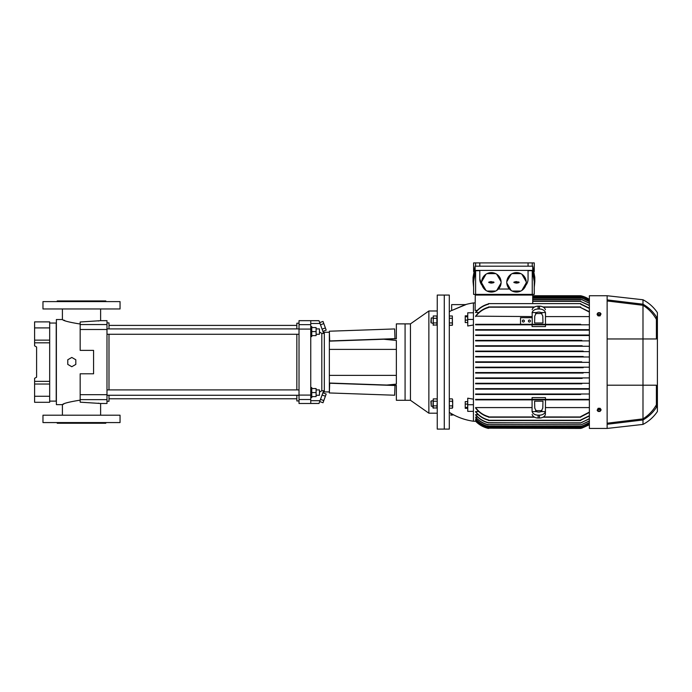<?xml version="1.0" encoding="UTF-8"?>
<svg xmlns="http://www.w3.org/2000/svg" width="692" height="692" viewBox="0 0 692 692"><rect width="100%" height="100%" fill="white"/><g stroke="black" fill="none" stroke-linecap="round" stroke-linejoin="round"><path stroke-width="1.04" d="M430.908 401.654L431.246 406.23L432.889 406.23M430.908 401.204L431.246 406.23M431.246 401.645L431.246 400.867L432.889 400.867M452.689 407.571L452.334 408.193L452.689 407.571M452.334 398.903L452.689 400.071L452.334 398.903L449.342 398.903L449.342 408.193L452.334 408.193L452.689 403.548L452.689 407.034M452.334 401.23L452.689 400.071L452.689 403.548L452.334 401.23L449.342 401.23M449.342 405.875L452.334 405.875M431.246 404.656L431.246 402.536M430.908 321.789L431.246 317.939L431.246 321.962M449.342 322.939L452.334 322.939L452.334 325.266L449.342 325.266L449.342 315.976L452.334 315.976L452.456 325.032M449.342 318.294L452.334 318.294L452.334 322.939M452.334 315.976L452.334 318.294M430.908 322.766L432.889 323.302M437.249 401.542L436.886 408.193L437.249 401.542M433.253 405.875L433.253 398.903L432.889 407.571L433.253 408.193L433.253 405.875L436.886 405.875M433.123 407.969L437.007 407.969M433.253 398.903L436.886 398.903L437.249 400.071M433.253 401.23L436.886 401.23M433.253 315.976L433.253 325.266L433.253 315.976L436.886 315.976L436.886 325.266L437.249 317.135M433.123 325.032L437.007 325.032M433.253 322.939L436.886 322.939M433.253 318.294L436.886 318.294M67.773 359.762L67.773 364.407L71.795 366.725L75.817 364.407L75.817 359.762L71.795 357.444L67.773 359.762M311.755 388.558L316.106 388.558L316.106 396.603L311.755 396.603M316.106 392.58L311.755 392.58M444.281 295.069L444.281 429.101L437.249 429.101L437.249 295.069L449.307 295.069L449.307 429.101L444.281 429.101L444.281 295.069M437.249 310.985L428.867 310.985L428.867 413.185L437.249 413.185M386.889 385.037L396.36 384.129L396.36 340.464L383.783 339.236L396.36 338.795L396.36 323.882L405.079 323.882L405.079 400.287L405.079 323.882L410.442 323.882L410.442 400.287L396.36 400.287L396.36 385.375L329.349 383.031L329.349 391.906L323.216 391.906M329.349 383.031L329.349 332.264L324.323 332.264L324.323 391.906L324.323 332.264L323.216 332.264M319.462 331.978L321.806 333.457L323.648 333.457L320.015 323.484L310.751 323.484M321.806 333.457L321.806 390.712L319.462 392.191M299.022 323.216L296.842 323.216L296.842 328.908M296.842 334.271L296.842 389.899M296.842 395.262L296.842 400.953L299.022 400.953M310.751 400.685L320.015 400.685L323.648 390.712L321.806 390.712M320.015 400.685L318.995 403.488L299.022 403.488L299.022 395.089L310.751 395.089L310.751 403.453L319.012 403.453M319.012 320.716L310.751 320.716L310.751 329.081L299.022 329.081L299.022 320.673L318.995 320.673L320.015 323.484M310.751 329.081L310.751 395.089M299.022 329.081L299.022 395.089M312.352 396.603L311.755 396.966M311.755 327.204L312.352 327.567M108.99 325.396L296.842 325.396M108.99 398.774L296.842 398.774M49.677 401.126L56.216 401.126L56.216 323.043L49.677 323.043M49.677 327.904L34.6 327.904L34.6 321.875L49.677 321.875L49.677 402.294L34.6 402.294L34.6 396.265L49.677 396.265M49.677 384.034L34.6 384.034L34.6 396.265M34.6 327.904L34.6 345.844L36.607 347.003L36.607 377.166L34.6 378.325L34.6 384.034M49.677 340.135L34.6 340.135M36.607 347.003L36.607 377.166M49.677 381.353L34.6 381.353M49.677 342.817L34.6 342.817M329.686 341.052L329.349 331.217L329.686 340.94L394.985 338.656L394.648 328.942L329.349 331.217M310.751 397.606L311.755 397.606L311.755 387.555L310.751 387.555M310.751 336.615L311.755 336.615L311.755 326.563L310.751 326.563M57.22 422.57L57.22 423.236L105.807 423.236L105.807 422.57M42.973 415.2L120.045 415.2L120.045 422.57L42.973 422.57L42.973 415.2M42.973 301.6L120.045 301.6L120.045 308.969L42.973 308.969L42.973 301.6M57.22 301.6L57.22 300.933L105.807 300.933L105.807 301.6M106.983 322.879L108.99 322.879L108.99 328.908M106.983 401.291L108.99 401.291L108.99 395.262M62.41 308.969L62.41 319.531C63.361 320.768 69.278 322.273 80.168 324.029M62.41 319.531L56.381 319.531L56.381 404.638L62.41 404.638L62.41 415.2M80.168 400.14C69.295 401.896 63.379 403.393 62.41 404.638L63.768 404.05M106.983 399.621L80.168 399.621L80.168 373.792L93.576 373.792L93.576 350.368L80.168 350.368L80.168 324.548L106.983 324.548L106.983 403.488L100.617 403.488L100.617 415.2M100.617 308.969L100.617 320.673L80.168 321.988L80.168 324.548M80.168 399.621L80.168 402.182L100.617 403.488M99.017 403.28L98.264 403.185M98.264 320.976L99.043 320.88M64.754 320.526L63.768 320.119M108.99 389.899L108.99 334.271M100.617 320.673L106.983 320.673L106.983 324.548M322.083 395.011L325.396 396.213L326.183 394.025L322.879 392.822M325.396 396.213L323.804 400.573L320.5 399.37M323.804 400.573L323.008 402.753L319.704 401.55M311.755 335.611L316.106 335.611L316.106 327.567L311.755 327.567M316.106 331.589L311.755 331.589M319.704 322.619L323.008 321.417L323.804 323.596L320.5 324.799M323.804 323.596L325.396 327.956L322.083 329.158M325.396 327.956L326.183 330.145L322.879 331.347M383.783 339.236L329.349 341.139M396.36 375.375L329.349 375.375M396.36 349.399L329.349 349.399M316.106 389.899L319.462 389.899L319.462 395.262L316.106 395.262M329.686 383.117L329.349 392.952L394.648 395.227L394.985 385.513L329.686 383.238L329.349 392.952M316.106 328.908L319.462 328.908L319.462 334.271L316.106 334.271M451.651 310.544L451.651 304.618L465.88 304.618L451.651 310.544L465.413 304.618A60.316 60.316 0 0 1 473.432 302.94L473.432 421.229A60.316 60.316 0 0 1 453.295 414.681L452.75 414.37M451.651 310.397A60.316 60.316 0 0 0 449.307 311.824M451.02 414.863L451.02 413.401A60.316 60.316 0 0 1 449.307 412.345M451.668 413.764L453.295 414.863M473.432 411.368L467.74 411.368L467.74 398.177L473.432 399.172M473.432 324.998L467.74 325.993L467.74 312.801L473.432 312.801M487.453 361.829L581.721 361.829L580.666 362.08L581.721 362.34L475.612 362.34L475.612 361.829L488.517 362.08L475.612 362.34M589.376 362.34L581.721 362.34L589.376 362.34M589.376 299.42A25.128 25.128 0 0 0 580.666 295.735L589.376 299.42L580.666 295.735L532.728 295.735M656.397 404.794C653.136 410.59 648.663 415.286 642.989 418.876L642.989 385.202L607.135 385.202L656.397 385.202L656.397 407.38C652.954 412.622 648.49 416.818 642.989 419.966L642.989 424.412A39.202 39.202 0 0 0 657.4 411.506L657.4 312.654A39.202 39.202 0 0 0 642.989 299.757L607.135 295.735L589.376 295.735L589.376 428.435L607.135 428.435L607.135 295.735M607.135 299.895L642.989 304.203L642.989 299.757M642.989 304.203C648.439 307.3 652.911 311.495 656.397 316.789L656.397 338.959L607.135 338.959L642.989 338.959L642.989 305.284C648.612 308.831 653.084 313.528 656.397 319.375M642.989 385.202L642.989 338.959L656.397 338.959M473.432 302.94L475.127 302.94M473.432 421.229L475.828 421.229M452.637 414.309L451.919 413.911M534.146 416.956L488.466 416.956C483.163 415.442 478.881 412.458 475.612 408.003L475.612 407.588C478.881 412.095 483.189 415.105 488.517 416.627L488.517 417.207L534.596 417.207M542.961 417.207L580.666 417.207L580.666 416.627L589.376 412.077M488.517 420.252C483.293 418.876 478.994 416.091 475.612 411.878L475.612 411.55C478.985 415.788 483.284 418.591 488.517 419.975L488.517 420.554L580.666 420.554L580.666 419.975L589.376 415.71M488.517 422.881L488.241 422.821C483.215 421.523 479.011 418.894 475.612 414.932L475.612 414.672C479.054 418.712 483.353 421.376 488.517 422.665L580.666 423.072L589.376 418.599M487.99 424.75L486.779 424.499C482.419 423.132 478.7 420.736 475.612 417.302L475.612 417.103C478.812 420.684 482.731 423.149 487.367 424.499L581.185 424.75L589.376 421.056M487.367 424.499L581.185 424.75M487.678 426.255L486.571 426.004C482.324 424.672 478.674 422.362 475.612 419.067L475.612 418.928C478.743 422.319 482.54 424.68 486.995 426.004L581.496 426.255L589.376 422.717M486.995 426.004L581.496 426.255M486.692 427.094L475.612 420.2L486.692 427.094L582.482 427.094L589.376 423.867M486.026 426.843L582.482 427.094M486.727 427.76L475.612 420.961L486.727 427.76L582.448 427.76L589.376 424.533M485.983 427.509L582.448 427.76M487.453 428.184L488.517 428.435C483.492 427.319 479.193 424.923 475.612 421.229C478.899 424.637 482.843 426.955 487.453 428.184L580.666 428.435L589.376 424.75L581.721 428.184L487.453 428.184L484.841 427.345M529.397 322.04A1.003 1.003 0 0 1 528.394 321.036A1.003 1.003 0 0 1 529.397 320.033A1.003 1.003 0 0 1 530.401 321.036A1.003 1.003 0 0 1 529.397 322.04M523.36 322.04A1.003 1.003 0 0 1 522.356 321.036A1.003 1.003 0 0 1 523.36 320.033A1.003 1.003 0 0 1 524.372 321.036A1.003 1.003 0 0 1 523.36 322.04M453.528 414.863L450.786 415.2L453.528 414.863M532.243 294.394L534.25 294.394L534.25 281.558L532.243 270.745L532.243 294.394L475.612 294.394L475.612 270.745L473.605 281.558L473.605 294.394L475.612 294.394M532.754 270.39L534.812 281.558L534.812 277.362L532.754 266.195L532.754 270.39L475.101 270.39L475.101 266.195L473.051 277.362L473.051 281.558L475.101 270.39M491.363 272.613A9.714 9.714 0 0 1 495.671 291.047A9.714 9.714 0 0 1 481.667 281.705A9.714 9.714 0 0 1 491.363 272.613M516.491 272.613A9.714 9.714 0 0 1 520.799 291.047A9.714 9.714 0 0 1 506.795 281.705A9.714 9.714 0 0 1 516.491 272.613M599.09 409.526A1.185 0.839 0 0 1 599.09 411.195A1.185 0.839 0 0 1 599.09 409.526M600.059 411.455L598.13 411.455L597.161 410.269L598.13 408.289L600.059 408.289L601.028 409.474L600.059 411.455M598.13 408.289L598.13 409.084L600.059 409.084L601.028 410.269M599.09 312.974A1.185 0.839 180 0 1 599.09 314.644A1.185 0.839 180 0 1 599.09 312.974M597.161 313.9L598.13 312.715L600.059 312.715L601.028 313.9L600.059 315.085L598.13 315.085L597.161 313.9L597.161 314.696L598.13 315.881L598.13 315.085M534.25 271.549L534.25 262.899L473.605 262.899L473.605 271.549M532.243 266.186L532.243 262.899M475.612 420.961L476.269 420.961M475.612 420.2L476.727 420.2M475.612 418.928L477.203 418.928M475.612 417.103L477.705 417.103M475.612 414.672L478.224 414.672M475.612 411.55L478.777 411.55M475.612 407.588L532.079 407.588M475.612 399.864L475.612 399.362L589.376 399.362L580.666 399.362L580.666 399.864L589.376 399.864L475.612 399.864M532.079 399.362L532.079 397.623L545.478 397.623L545.478 399.362M475.612 393.999L580.666 393.999L580.666 394.501L475.612 394.501L475.612 393.999L589.376 393.999M589.376 389.146L475.612 389.146L475.612 388.644L589.376 388.644L580.666 388.644L580.666 389.146L589.376 389.146M475.612 383.281L582.396 383.281C581.245 383.385 581.046 383.55 581.808 383.783L475.612 383.783L475.612 383.281L589.376 383.281M475.612 378.42L486.995 378.42C487.817 378.204 487.678 378.04 486.571 377.918L582.603 377.918C581.505 378.04 581.358 378.204 582.18 378.42L475.612 378.42L475.612 377.918L589.376 377.918M475.612 372.555L583.399 372.555C582.448 372.694 582.37 372.858 583.157 373.057L475.612 373.057L475.672 372.555M475.612 367.694L485.983 367.694C486.831 367.513 486.787 367.348 485.862 367.192L583.321 367.192C582.387 367.348 582.344 367.513 583.192 367.694L475.612 367.694L475.612 367.192L589.376 367.192M475.612 361.829L581.721 361.829M589.324 356.977L475.612 356.977L475.612 356.475L583.192 356.475C582.344 356.657 582.387 356.83 583.321 356.977L589.376 356.977M589.376 351.614L475.612 351.614L475.612 351.112L583.157 351.112C582.37 351.311 582.448 351.475 583.399 351.614L589.376 351.614M589.376 346.251L475.612 346.251L475.612 345.749L582.18 345.749C581.366 345.965 581.505 346.13 582.603 346.251L589.376 346.251M589.376 340.888L475.612 340.888L475.612 340.386L581.808 340.386C581.046 340.62 581.245 340.784 582.396 340.888L589.376 340.888M475.612 335.525L488.517 335.516L488.517 335.023L580.666 335.023L580.666 335.516L589.376 335.525L475.612 335.525L475.612 335.023L589.324 335.023M589.376 330.171L475.612 330.171L475.612 329.66L589.376 329.66L488.517 329.66L488.517 330.171L475.612 330.171M545.478 324.808L545.478 326.546L532.079 326.546L532.079 324.808M589.376 324.808L580.666 324.808L580.666 324.306L488.517 324.306L488.517 324.808L475.612 324.808L475.612 324.306L520.514 324.306L520.514 317.689L532.079 317.689M532.079 316.581L475.612 316.166C478.881 311.711 483.163 308.727 488.466 307.213L488.517 307.542C483.189 309.065 478.881 312.075 475.612 316.581M478.777 312.62L475.612 312.291C478.994 308.078 483.293 305.284 488.517 303.918M477.264 310.431L475.127 310.431L475.266 294.394M532.728 303.615L532.728 295.069L475.266 295.069M589.376 305.57L580.666 301.504L589.376 305.328M580.666 303.918L589.376 308.156M475.612 312.62C478.985 308.381 483.284 305.579 488.517 304.195L488.517 303.615L580.666 303.615L580.666 304.195L589.376 308.459M589.376 312.092L580.666 307.542L589.376 311.72M545.478 316.581L589.376 316.581M580.666 324.306L532.243 324.306L532.157 312.559A6.029 4.264 0 0 1 538.108 309.013L538.108 306.167A6.029 4.264 180 0 0 532.157 309.722M532.243 324.306L520.514 324.306M580.718 324.808L488.466 324.808M580.666 335.023L589.376 335.023M475.612 340.386L581.808 340.386M487.367 340.386C488.137 340.62 487.938 340.784 486.779 340.888L475.612 340.888M475.612 346.251L486.571 346.251C487.678 346.13 487.817 345.965 486.995 345.749L582.18 345.749M475.612 351.112L583.157 351.112M486.026 351.112C486.813 351.311 486.727 351.475 485.775 351.614L475.612 351.614M475.612 356.475L583.192 356.475M485.983 356.475C486.831 356.657 486.787 356.83 485.862 356.977L475.612 356.977M475.612 373.057L486.026 373.057C486.813 372.858 486.727 372.694 485.775 372.555L589.376 372.555M486.779 383.281C487.938 383.385 488.128 383.55 487.367 383.783L475.612 383.783M475.612 388.644L580.943 388.644M488.241 388.644L488.517 389.146L475.612 389.146M475.612 399.362L580.718 399.362M488.517 399.864L488.466 399.362M532.079 411.602L532.079 399.864M589.376 407.588L545.478 407.588M589.376 412.449L580.666 416.973L543.41 416.956M589.376 416.004L580.666 420.252M589.376 418.842L580.666 422.881M581.808 424.499L589.376 420.866M582.18 426.004L589.376 422.578M583.157 426.843L589.376 423.781M583.192 427.509L589.376 424.49M465.223 322.558L465.223 315.837L467.636 315.837L467.636 322.558L465.223 322.558M473.432 319.436L467.74 319.436M467.74 404.733L473.432 404.733M465.223 401.611L467.636 401.611L467.636 408.332L465.223 408.332L465.223 401.611M484.149 427.068L481.087 425.545M478.163 423.556L477.662 423.141M589.376 299.671L583.192 296.66L589.376 299.627M589.376 300.389L583.157 297.326L589.376 300.302M589.376 301.591L582.18 298.166L589.376 301.452M589.376 303.295L581.808 299.671L589.376 303.113M488.517 307.196L534.146 307.213M580.666 307.213L543.41 307.213M545.478 312.559L545.478 324.306M535.573 313.511L541.974 313.511M532.079 312.559L536.551 312.559A4.022 2.846 0 0 1 540.997 312.559L542.796 316.036L542.969 322.982L534.587 322.982L534.76 316.036L536.551 312.559M545.391 309.722A6.029 4.264 180 0 0 539.449 306.167L539.449 309.013A6.029 4.264 180 0 1 545.391 312.559L540.997 312.559M580.666 330.171L580.666 329.66M488.517 393.999L488.517 394.501M545.478 399.864L545.391 414.447A6.029 4.264 180 0 1 539.449 418.003L538.108 418.003L538.108 415.157A6.029 4.264 180 0 1 532.157 411.602L536.551 411.602L534.76 408.133L534.587 401.187L542.969 401.187L542.796 408.133L540.997 411.602L545.478 411.602M541.974 410.659L535.573 410.659M465.223 316.737L467.636 316.737M465.223 320.102L467.636 320.102M465.223 404.067L467.636 404.067M465.223 407.432L467.636 407.432M532.598 295.069L532.598 294.394M583.321 296.66L532.728 296.66M583.399 297.326L532.728 297.326M582.603 298.166L532.728 298.166M582.396 299.671L532.728 299.671M642.989 419.966L607.135 424.274M539.449 306.167L538.108 306.167M539.449 309.013L538.108 309.013M538.108 415.157L539.449 415.157A6.029 4.264 180 0 0 545.391 411.602L545.391 414.447M536.551 411.602A4.022 2.846 0 0 0 540.997 411.602M532.157 414.447A6.029 4.264 0 0 0 538.108 418.003M607.135 300.968L642.989 305.284M642.989 418.876L607.135 423.201M479.798 278.98A10.051 10.051 0 0 0 482.16 285.45L479.798 278.98L479.798 270.39L528.057 270.39L528.057 278.98A10.051 10.051 0 0 1 525.695 285.45M479.798 270.659L475.612 270.745M532.243 270.745L528.057 270.659M534.812 281.558L534.25 287.362M473.605 287.362L473.051 281.558M509.459 289.031L498.396 289.031M601.028 313.9L600.059 315.881L598.13 315.881M532.754 266.195L475.101 266.195M600.059 408.289L600.059 409.084M597.161 410.269L598.13 409.084M600.059 315.881L600.059 315.085M475.612 266.186L475.612 262.899M479.798 266.1L479.798 262.899M528.057 266.1L528.057 262.899M495.671 291.047L487.056 291.047M496.752 290.415L501.06 282.959M501.06 281.705L496.752 274.248M495.671 273.617L487.056 273.617M485.966 274.248L481.667 281.705M481.667 282.959L485.966 290.415M490.939 283.123L488.682 282.336L490.939 281.549L494.045 282.336L491.778 283.123M520.799 291.047L512.192 291.047M521.889 290.415L526.188 282.959M526.188 281.705L521.889 274.248M520.799 273.617L512.192 273.617M511.103 274.248L506.795 281.705M506.795 282.959L511.103 290.415M516.076 283.123L513.81 282.336L516.076 281.549L519.173 282.336L516.915 283.123M491.727 283.071L493.621 282.699L493.621 281.964L489.097 281.964L489.097 282.699L490.939 282.751M516.863 283.071L518.758 282.699L518.758 281.964L514.234 281.964L514.234 282.699L516.076 282.751M299.022 324.652L310.751 324.652M310.751 399.518L299.022 399.518M106.983 329.496L80.168 329.496M80.168 394.674L106.983 394.674M488.517 420.303L580.666 420.303M488.517 422.821L580.666 422.821M580.666 301.349L532.728 301.349M581.721 295.986L532.728 295.986M539.449 415.157L539.449 418.003M431.246 317.939L432.889 317.939M410.442 400.287L428.867 413.185M410.442 323.882L428.867 310.985M106.983 395.262L299.022 395.262M106.983 389.899L299.022 389.899M106.983 334.271L299.022 334.271M106.983 328.908L299.022 328.908M532.728 301.098L580.666 301.098M488.517 303.615L580.666 303.615M488.517 306.963L534.596 306.963M542.961 306.963L580.666 306.963M532.728 296.41L582.448 296.41M532.728 297.076L582.482 297.076M532.728 297.915L581.496 297.915M532.728 299.42L581.185 299.42M642.989 424.412L607.135 428.435"/></g></svg>
